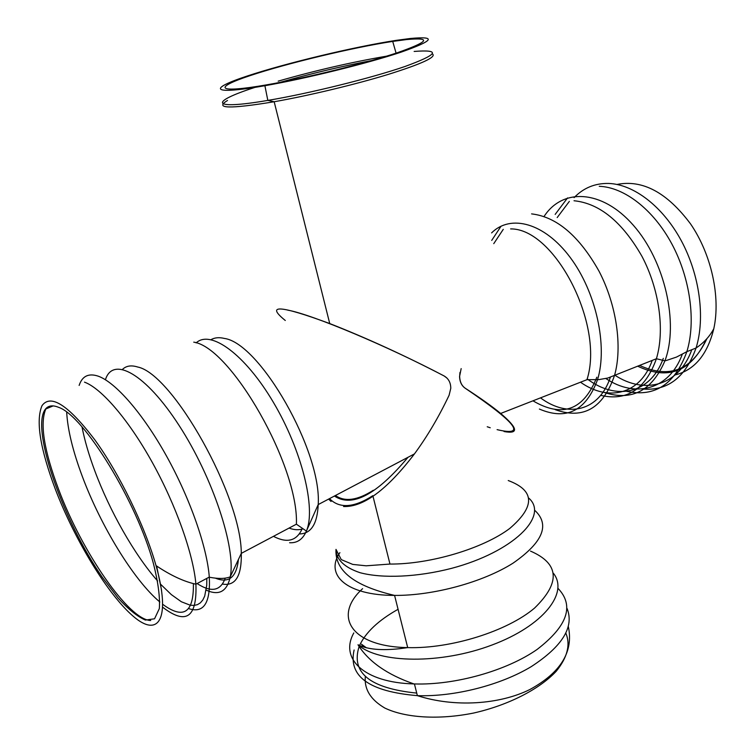<?xml version="1.0" encoding="UTF-8"?>
<svg xmlns="http://www.w3.org/2000/svg" width="755" height="755" viewBox="0 0 755 755"><rect width="100%" height="100%" fill="white"/><g stroke="black" fill="none" stroke-linecap="round" stroke-linejoin="round"><path stroke-width="1.13" d="M459.955 372.47L459.635 376.547C459.87 381.841 461.711 385.72 465.146 388.164C480.293 397.97 492.137 406.398 500.678 413.457C517.949 428.208 519.072 434.238 504.047 431.539M490.222 427.764L487.23 426.764M639.532 365.392C669.506 379.142 691.976 370.224 706.935 338.627M675.281 374.886C694.572 370.035 707.416 354.614 713.815 328.642C720.742 297.026 711.446 254.369 690.58 223.942C667.118 192.544 642.599 179.379 617.014 184.446M497.092 429.642C527.132 436.739 516.467 422.913 465.099 388.155C461.607 385.682 459.757 381.803 459.559 376.528L461.163 368.61M285.286 320.488C265.194 304.19 280.011 305.209 329.737 323.565C366.741 338.098 404.888 355.567 444.157 375.971L446.998 378.104M372.838 495.667C353.906 507.813 339.467 508.794 329.501 498.63M410.314 38.486L396.366 40.336C354.944 46.631 285.673 63.212 246.951 76.113C207.295 89.156 211.221 95.149 264.901 85.721C306.152 78.52 367.421 63.401 400.914 52.218C433.917 40.591 437.051 36.013 410.314 38.486M406.596 39.562L392.713 41.412C353.057 47.471 287.032 63.297 250.245 75.575C212.58 87.986 216.374 93.639 266.968 84.796C306.19 77.992 364.75 63.58 397.017 52.841C428.897 41.667 432.086 37.24 406.596 39.562M335.437 495.497C344.827 502.141 357.445 500.395 373.291 490.269M365.335 676.442C364.108 689.192 370.592 699.725 384.805 708.039C405.331 717.911 438.872 720.043 473.63 713.041C508.275 705.217 539.466 689.221 556.218 671.28C567.401 657.454 570.62 644.761 565.873 633.219M287.778 310.145C311.881 314.373 387.73 346.243 444.11 375.962C448.527 378.529 450.744 382.653 450.782 388.325L449.102 395.252C438.815 416.911 427.264 436.466 414.448 453.906C387.126 489.693 363.504 507.228 343.572 506.53M331.058 501.471L328.604 499.093M334.418 496.035C352.057 507.775 376.575 494.865 407.993 457.303M58.635 407.351C52.001 404.614 47.263 405.699 44.422 410.607C31.927 432.794 63.901 521.771 102.265 577.245L118.12 598.083C128.388 609.313 137.476 616.646 145.404 620.072L154.548 618.798L159.333 608.587C160.145 597.422 158.191 582.483 153.482 563.759C137.014 501.981 83.73 415.429 58.635 407.351M55.549 489.778C74.915 540.259 108.163 594.997 133.399 616.41C158.701 638.258 171.064 618.789 156.049 565.693C144.847 525.933 119.309 473.489 94.573 439.495C68.186 404.991 50.67 393.714 42.025 405.633C35.598 420.667 40.1 448.715 55.549 489.778M540.495 397.866C567.968 418.289 599.111 411.333 610.399 377.17M503.264 229.35L493.761 243.657M532.955 400.82C562.381 418.091 583.672 410.22 596.818 377.217M580.491 382.209C608.379 402.037 640.353 394.525 652.226 360.39M587.173 378.897C616.203 400.886 650.517 394.072 663.296 358.361M569.346 201.387L557.181 217.582M605.897 378.548C635.389 398.281 669.185 389.948 682.246 354.388M614.797 375.15C644.619 394.865 678.877 385.965 691.788 349.716M637.607 366.156C668.232 380.624 691.155 371.649 706.378 339.24M641.976 388.957C667.345 391.373 685.361 377.726 696.044 348.036C705.406 318.072 699.762 275.028 681.293 240.703C662.796 206.36 633.643 184.239 608.577 183.446C594.968 183.191 583.473 187.919 574.102 197.64M626.707 391.345C654.887 397.423 674.932 384.21 686.842 351.717L686.852 351.67C696.11 321.649 690.353 278.444 671.846 243.941C653.32 209.437 624.215 187.174 599.244 186.306M567.562 197.904L555.17 214.401M604.283 392.477C631.775 401.396 651.99 390.845 664.928 360.824C679.066 323.385 664.825 260.777 633.322 225.235C601.98 189.345 562.475 187.891 544.072 216.468M600.669 395.337C626.924 401.462 645.506 389.259 656.406 358.738C664.928 330.416 659.389 289.392 641.995 256.407C622.28 221.923 599.621 203.369 574.017 200.745M555.208 409.654C583.379 419.771 603.169 408.295 614.598 375.226C622.573 346.639 616.58 304.916 599.045 271.224C579.217 235.966 556.737 216.845 531.596 213.882M501.075 226.179L491.722 240.392M539.381 409.059C566.571 420.62 585.956 410.833 597.545 379.69C607.917 346.083 596.101 291.977 570.233 257.493C544.459 222.8 510.578 213.891 491.609 232.899M713.805 328.689C709.775 336.352 703.858 342.808 696.044 348.027L686.852 351.67L676.508 357.077L666.646 360.39L664.928 360.824L656.406 358.738L607.832 378.038L598.875 379.614L586.965 379.68C604.717 325.084 554.689 228.331 510.625 228.907M414.146 51.444C441.231 49.349 438.183 54.36 405.02 66.478C371.328 78.105 309.503 93.422 267.827 100.406C210.088 110.268 209.418 102.019 254.945 87.391M227.5 100.5C213.958 108.673 229.52 109.088 274.169 101.746C308.757 95.64 355.161 84.522 388.127 74.443C422.007 63.797 436.767 56.955 432.436 53.916M372.998 496.28L389.967 564.06C430.237 564.353 483.247 548.47 509.71 528.481C535.37 506.473 534.88 490.486 508.238 480.539M280.19 82.361C310.333 73.735 340.798 66.468 371.592 60.579M386.541 56.172C351.509 62.174 315.382 70.498 278.18 81.144M363.297 646.95L361.522 644.232L366.411 647.818M398.074 609.304C378.604 620.204 365.75 632.284 359.54 645.525M359.116 646.535C350.745 672.799 369.95 688.324 416.732 693.099M354.114 649.989C348.074 676.348 369.167 691.571 417.373 695.648C454.444 696.941 500.452 685.191 531.218 666.656C562.532 646.261 574.461 626.829 567.014 608.351M353.812 632.945C339.42 658.445 363.665 682.614 413.91 683.926L414.429 683.945C455.265 685.257 506.643 670.723 537.088 649.46C567.571 625.999 574.555 605.642 558.02 588.39M413.91 683.926C387.173 674.64 368.534 661.597 358.002 644.789C378.878 663.456 440.873 664.391 492.043 644.997C543.402 625.819 568.968 592.883 553.443 573.319M362.608 588.664C332.625 615.778 350.622 646.667 407.7 647.611C451.188 648.875 507.284 631.218 534.521 608.115C560.72 582.624 559.38 563.617 530.491 551.093M339.892 552.641C324.546 574.989 346.573 595.402 394.582 595.412C433.464 595.733 483.238 582.105 513.117 563.107C543.119 542.194 550.282 524.565 534.615 510.21M389.967 564.06L366.166 565.806L352.755 564.41L341.269 559.625L335.994 549.376C336.277 559.625 344.299 567.401 360.078 572.715C382.577 578.66 417.373 577.169 451.556 568.355C513.221 552.009 549.281 516.08 528.811 498.149M273.452 536.343C286.975 543.383 296.46 541.014 301.934 529.255L302.311 528.292M215.468 578.188C228.907 583.587 236.579 577.264 238.467 559.21M197.112 583.549C211.287 592.788 220.658 590.976 225.245 578.122M82.012 426.924C84.607 440.269 88.826 454.793 94.668 470.516C109.673 511.041 134.513 554.849 157.616 580.954M160.494 584.134L171.338 594.61L181.351 601.754L190.175 605.189L194.026 605.434L197.451 604.651L200.396 602.83L202.821 599.98L204.709 596.082L206.728 585.248L206.813 578.387M66.685 412.221C67.648 429.708 72.848 451.094 82.295 476.367C100.774 526.027 133.899 580.35 159.862 602.009M162.816 604.396C183.654 619.685 193.846 612.749 193.393 583.587M46.385 408.096L45.838 408.955C39.675 423.461 43.988 450.405 58.767 489.797C82.002 551.839 128.605 620.015 150.689 620.506M161.551 590.193L156.634 566.014M162.787 607.294C186.098 625.197 197.13 617.505 195.904 584.2C193.374 554.359 176.066 505.331 152.378 462.579C128.671 419.818 101.529 388.381 84.494 382.143M188.674 608.596C203.652 613.588 210.532 603.132 209.314 577.216L209.295 577.065C207.078 547.215 190.043 498.347 166.402 455.85C142.752 413.334 115.449 382.2 98.141 376.141C88.561 372.989 82.229 376.075 79.143 385.418M206.2 590.127C219.035 595.969 227.047 591.533 230.256 576.829C236.173 548.441 212.825 477.415 179.161 425.575C145.592 373.461 112.778 355.747 105.426 379.746M222.48 584.077C235.484 586.305 241.76 576.065 241.298 553.368C241.289 495.893 172.546 373.583 137.618 366.996C131.276 365.014 126.264 365.788 122.574 369.308M289.609 542.741C297.291 543.166 302.887 539.278 306.398 531.076L296.394 524.197C298.952 466.552 230.964 347.319 193.752 342.147M299.348 533.955C311.051 533.785 317.336 523.989 318.204 504.576L306.398 531.076C316.185 508.71 301.868 450.207 273.319 402.226C244.884 354.076 210.437 329.378 196.158 342.893M414.448 453.906L318.204 504.576C321.932 451.745 259.965 343.129 224.386 338.438C219.177 337.164 214.722 337.56 211.041 339.637M289.042 528.085C294.346 530.029 299.008 530.246 303.029 528.745M586.965 379.68L500.678 413.457M264.901 85.721L267.827 100.406L274.169 101.746L329.737 323.565M392.713 41.412L396.082 53.152M568.355 626.707C573.649 651.64 560.852 672.563 529.953 689.475C499.734 704.547 454.538 707.643 417.373 695.648L414.429 683.945M335.994 549.376C334.739 570.648 354.274 585.993 394.582 595.412L407.7 647.611L399.735 648.677C381.388 650.706 367.477 649.413 358.002 644.789M53.19 405.888L45.838 408.955L44.422 410.607M209.295 577.065L195.904 584.191C183.909 581.595 170.621 575.395 156.021 565.589M296.394 524.197L241.298 553.368L230.256 576.829C225.358 578.84 218.374 578.972 209.314 577.207M301.934 529.255L302.359 528.321"/></g></svg>
